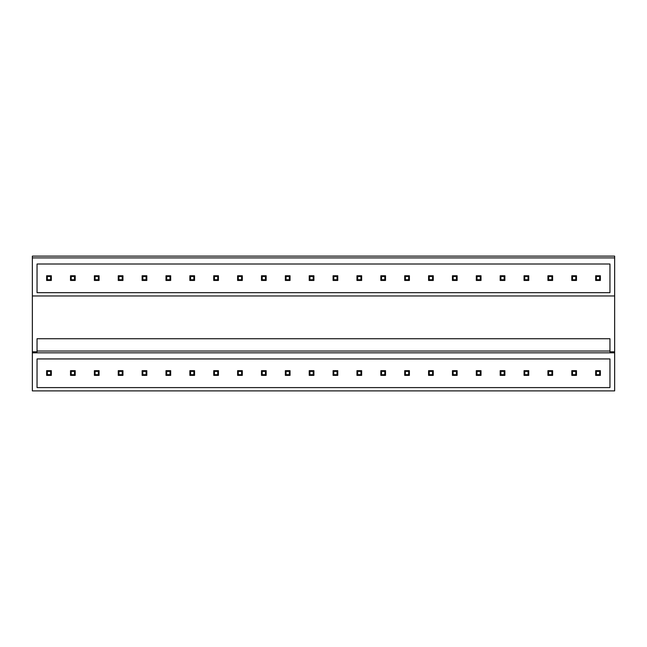 <?xml version="1.0" encoding="UTF-8"?>
<svg xmlns="http://www.w3.org/2000/svg" width="647" height="647" viewBox="0 0 647 647"><rect width="100%" height="100%" fill="white"/><g stroke="black" fill="none" stroke-linecap="round" stroke-linejoin="round"><path stroke-width="0.97" d="M32.35 257.902L614.65 257.902L614.65 256.115L32.35 256.115L32.35 390.885L614.65 390.885L614.65 352.825L32.35 352.825M614.65 257.902L614.65 351.822L609.951 351.822L609.951 338.729L37.049 338.729L37.049 351.822L32.35 351.822M37.049 358.931L37.049 387.593L609.951 387.593L609.951 358.931L37.049 358.931M37.049 264.008L37.049 292.679L609.951 292.679L609.951 264.008L37.049 264.008M37.049 351.038L609.951 351.038M32.35 295.962L614.65 295.962M614.65 351.822L614.65 352.825M47.336 371.386L50.628 371.386L50.628 374.67L47.336 374.67L47.336 371.386L46.633 370.674L51.331 370.674L51.331 375.373L50.628 374.67M51.331 370.674L50.628 371.386M46.633 370.674L46.633 375.373L47.336 374.67M46.633 375.373L51.331 375.373M47.336 276.463L50.628 276.463L50.628 279.755L47.336 279.755L47.336 276.463L46.633 275.759L51.331 275.759L51.331 280.458L50.628 279.755M51.331 275.759L50.628 276.463M46.633 275.759L46.633 280.458L47.336 279.755M46.633 280.458L51.331 280.458M71.21 371.386L74.502 371.386L74.502 374.67L71.21 374.67L71.21 371.386L70.507 370.674L75.206 370.674L75.206 375.373L74.502 374.67M75.206 370.674L74.502 371.386M70.507 370.674L70.507 375.373L71.21 374.67M70.507 375.373L75.206 375.373M71.21 276.463L74.502 276.463L74.502 279.755L71.21 279.755L71.21 276.463L70.507 275.759L75.206 275.759L75.206 280.458L74.502 279.755M75.206 275.759L74.502 276.463M70.507 275.759L70.507 280.458L71.21 279.755M70.507 280.458L75.206 280.458M95.085 371.386L98.368 371.386L98.368 374.67L95.085 374.67L95.085 371.386L94.373 370.674L99.072 370.674L99.072 375.373L98.368 374.67M99.072 370.674L98.368 371.386M94.373 370.674L94.373 375.373L95.085 374.67M94.373 375.373L99.072 375.373M95.085 276.463L98.368 276.463L98.368 279.755L95.085 279.755L95.085 276.463L94.373 275.759L99.072 275.759L99.072 280.458L98.368 279.755M99.072 275.759L98.368 276.463M94.373 275.759L94.373 280.458L95.085 279.755M94.373 280.458L99.072 280.458M118.951 371.386L122.243 371.386L122.243 374.67L118.951 374.67L118.951 371.386L118.247 370.674L122.946 370.674L122.946 375.373L122.243 374.67M122.946 370.674L122.243 371.386M118.247 370.674L118.247 375.373L118.951 374.67M118.247 375.373L122.946 375.373M118.951 276.463L122.243 276.463L122.243 279.755L118.951 279.755L118.951 276.463L118.247 275.759L122.946 275.759L122.946 280.458L122.243 279.755M122.946 275.759L122.243 276.463M118.247 275.759L118.247 280.458L118.951 279.755M118.247 280.458L122.946 280.458M142.825 371.386L146.109 371.386L146.109 374.67L142.825 374.67L142.825 371.386L142.122 370.674L146.82 370.674L146.82 375.373L146.109 374.67M146.82 370.674L146.109 371.386M142.122 370.674L142.122 375.373L142.825 374.67M142.122 375.373L146.82 375.373M142.825 276.463L146.109 276.463L146.109 279.755L142.825 279.755L142.825 276.463L142.122 275.759L146.82 275.759L146.82 280.458L146.109 279.755M146.82 275.759L146.109 276.463M142.122 275.759L142.122 280.458L142.825 279.755M142.122 280.458L146.82 280.458M166.691 371.386L169.983 371.386L169.983 374.67L166.691 374.67L166.691 371.386L165.988 370.674L170.687 370.674L170.687 375.373L169.983 374.67M170.687 370.674L169.983 371.386M165.988 370.674L165.988 375.373L166.691 374.67M165.988 375.373L170.687 375.373M166.691 276.463L169.983 276.463L169.983 279.755L166.691 279.755L166.691 276.463L165.988 275.759L170.687 275.759L170.687 280.458L169.983 279.755M170.687 275.759L169.983 276.463M165.988 275.759L165.988 280.458L166.691 279.755M165.988 280.458L170.687 280.458M190.566 371.386L193.857 371.386L193.857 374.67L190.566 374.67L190.566 371.386L189.862 370.674L194.561 370.674L194.561 375.373L193.857 374.67M194.561 370.674L193.857 371.386M189.862 370.674L189.862 375.373L190.566 374.67M189.862 375.373L194.561 375.373M190.566 276.463L193.857 276.463L193.857 279.755L190.566 279.755L190.566 276.463L189.862 275.759L194.561 275.759L194.561 280.458L193.857 279.755M194.561 275.759L193.857 276.463M189.862 275.759L189.862 280.458L190.566 279.755M189.862 280.458L194.561 280.458M214.44 371.386L217.724 371.386L217.724 374.67L214.44 374.67L214.44 371.386L213.728 370.674L218.427 370.674L218.427 375.373L217.724 374.67M218.427 370.674L217.724 371.386M213.728 370.674L213.728 375.373L214.44 374.67M213.728 375.373L218.427 375.373M214.44 276.463L217.724 276.463L217.724 279.755L214.44 279.755L214.44 276.463L213.728 275.759L218.427 275.759L218.427 280.458L217.724 279.755M218.427 275.759L217.724 276.463M213.728 275.759L213.728 280.458L214.44 279.755M213.728 280.458L218.427 280.458M238.306 371.386L241.598 371.386L241.598 374.67L238.306 374.67L238.306 371.386L237.603 370.674L242.302 370.674L242.302 375.373L241.598 374.67M242.302 370.674L241.598 371.386M237.603 370.674L237.603 375.373L238.306 374.67M237.603 375.373L242.302 375.373M238.306 276.463L241.598 276.463L241.598 279.755L238.306 279.755L238.306 276.463L237.603 275.759L242.302 275.759L242.302 280.458L241.598 279.755M242.302 275.759L241.598 276.463M237.603 275.759L237.603 280.458L238.306 279.755M237.603 280.458L242.302 280.458M262.181 371.386L265.464 371.386L265.464 374.67L262.181 374.67L262.181 371.386L261.477 370.674L266.176 370.674L266.176 375.373L265.464 374.67M266.176 370.674L265.464 371.386M261.477 370.674L261.477 375.373L262.181 374.67M261.477 375.373L266.176 375.373M262.181 276.463L265.464 276.463L265.464 279.755L262.181 279.755L262.181 276.463L261.477 275.759L266.176 275.759L266.176 280.458L265.464 279.755M266.176 275.759L265.464 276.463M261.477 275.759L261.477 280.458L262.181 279.755M261.477 280.458L266.176 280.458M286.047 371.386L289.338 371.386L289.338 374.67L286.047 374.67L286.047 371.386L285.343 370.674L290.042 370.674L290.042 375.373L289.338 374.67M290.042 370.674L289.338 371.386M285.343 370.674L285.343 375.373L286.047 374.67M285.343 375.373L290.042 375.373M286.047 276.463L289.338 276.463L289.338 279.755L286.047 279.755L286.047 276.463L285.343 275.759L290.042 275.759L290.042 280.458L289.338 279.755M290.042 275.759L289.338 276.463M285.343 275.759L285.343 280.458L286.047 279.755M285.343 280.458L290.042 280.458M309.921 371.386L313.213 371.386L313.213 374.67L309.921 374.67L309.921 371.386L309.217 370.674L313.916 370.674L313.916 375.373L313.213 374.67M313.916 370.674L313.213 371.386M309.217 370.674L309.217 375.373L309.921 374.67M309.217 375.373L313.916 375.373M309.921 276.463L313.213 276.463L313.213 279.755L309.921 279.755L309.921 276.463L309.217 275.759L313.916 275.759L313.916 280.458L313.213 279.755M313.916 275.759L313.213 276.463M309.217 275.759L309.217 280.458L309.921 279.755M309.217 280.458L313.916 280.458M333.787 371.386L337.079 371.386L337.079 374.67L333.787 374.67L333.787 371.386L333.084 370.674L337.783 370.674L337.783 375.373L337.079 374.67M337.783 370.674L337.079 371.386M333.084 370.674L333.084 375.373L333.787 374.67M333.084 375.373L337.783 375.373M333.787 276.463L337.079 276.463L337.079 279.755L333.787 279.755L333.787 276.463L333.084 275.759L337.783 275.759L337.783 280.458L337.079 279.755M337.783 275.759L337.079 276.463M333.084 275.759L333.084 280.458L333.787 279.755M333.084 280.458L337.783 280.458M357.662 371.386L360.953 371.386L360.953 374.67L357.662 374.67L357.662 371.386L356.958 370.674L361.657 370.674L361.657 375.373L360.953 374.67M361.657 370.674L360.953 371.386M356.958 370.674L356.958 375.373L357.662 374.67M356.958 375.373L361.657 375.373M357.662 276.463L360.953 276.463L360.953 279.755L357.662 279.755L357.662 276.463L356.958 275.759L361.657 275.759L361.657 280.458L360.953 279.755M361.657 275.759L360.953 276.463M356.958 275.759L356.958 280.458L357.662 279.755M356.958 280.458L361.657 280.458M381.536 371.386L384.819 371.386L384.819 374.67L381.536 374.67L381.536 371.386L380.824 370.674L385.523 370.674L385.523 375.373L384.819 374.67M385.523 370.674L384.819 371.386M380.824 370.674L380.824 375.373L381.536 374.67M380.824 375.373L385.523 375.373M381.536 276.463L384.819 276.463L384.819 279.755L381.536 279.755L381.536 276.463L380.824 275.759L385.523 275.759L385.523 280.458L384.819 279.755M385.523 275.759L384.819 276.463M380.824 275.759L380.824 280.458L381.536 279.755M380.824 280.458L385.523 280.458M405.402 371.386L408.694 371.386L408.694 374.67L405.402 374.67L405.402 371.386L404.698 370.674L409.397 370.674L409.397 375.373L408.694 374.67M409.397 370.674L408.694 371.386M404.698 370.674L404.698 375.373L405.402 374.67M404.698 375.373L409.397 375.373M405.402 276.463L408.694 276.463L408.694 279.755L405.402 279.755L405.402 276.463L404.698 275.759L409.397 275.759L409.397 280.458L408.694 279.755M409.397 275.759L408.694 276.463M404.698 275.759L404.698 280.458L405.402 279.755M404.698 280.458L409.397 280.458M429.276 371.386L432.56 371.386L432.56 374.67L429.276 374.67L429.276 371.386L428.573 370.674L433.272 370.674L433.272 375.373L432.56 374.67M433.272 370.674L432.56 371.386M428.573 370.674L428.573 375.373L429.276 374.67M428.573 375.373L433.272 375.373M429.276 276.463L432.56 276.463L432.56 279.755L429.276 279.755L429.276 276.463L428.573 275.759L433.272 275.759L433.272 280.458L432.56 279.755M433.272 275.759L432.56 276.463M428.573 275.759L428.573 280.458L429.276 279.755M428.573 280.458L433.272 280.458M453.143 371.386L456.434 371.386L456.434 374.67L453.143 374.67L453.143 371.386L452.439 370.674L457.138 370.674L457.138 375.373L456.434 374.67M457.138 370.674L456.434 371.386M452.439 370.674L452.439 375.373L453.143 374.67M452.439 375.373L457.138 375.373M453.143 276.463L456.434 276.463L456.434 279.755L453.143 279.755L453.143 276.463L452.439 275.759L457.138 275.759L457.138 280.458L456.434 279.755M457.138 275.759L456.434 276.463M452.439 275.759L452.439 280.458L453.143 279.755M452.439 280.458L457.138 280.458M477.017 371.386L480.309 371.386L480.309 374.67L477.017 374.67L477.017 371.386L476.313 370.674L481.012 370.674L481.012 375.373L480.309 374.67M481.012 370.674L480.309 371.386M476.313 370.674L476.313 375.373L477.017 374.67M476.313 375.373L481.012 375.373M477.017 276.463L480.309 276.463L480.309 279.755L477.017 279.755L477.017 276.463L476.313 275.759L481.012 275.759L481.012 280.458L480.309 279.755M481.012 275.759L480.309 276.463M476.313 275.759L476.313 280.458L477.017 279.755M476.313 280.458L481.012 280.458M500.891 371.386L504.175 371.386L504.175 374.67L500.891 374.67L500.891 371.386L500.18 370.674L504.878 370.674L504.878 375.373L504.175 374.67M504.878 370.674L504.175 371.386M500.18 370.674L500.18 375.373L500.891 374.67M500.18 375.373L504.878 375.373M500.891 276.463L504.175 276.463L504.175 279.755L500.891 279.755L500.891 276.463L500.18 275.759L504.878 275.759L504.878 280.458L504.175 279.755M504.878 275.759L504.175 276.463M500.18 275.759L500.18 280.458L500.891 279.755M500.18 280.458L504.878 280.458M524.757 371.386L528.049 371.386L528.049 374.67L524.757 374.67L524.757 371.386L524.054 370.674L528.753 370.674L528.753 375.373L528.049 374.67M528.753 370.674L528.049 371.386M524.054 370.674L524.054 375.373L524.757 374.67M524.054 375.373L528.753 375.373M524.757 276.463L528.049 276.463L528.049 279.755L524.757 279.755L524.757 276.463L524.054 275.759L528.753 275.759L528.753 280.458L528.049 279.755M528.753 275.759L528.049 276.463M524.054 275.759L524.054 280.458L524.757 279.755M524.054 280.458L528.753 280.458M548.632 371.386L551.915 371.386L551.915 374.67L548.632 374.67L548.632 371.386L547.928 370.674L552.627 370.674L552.627 375.373L551.915 374.67M552.627 370.674L551.915 371.386M547.928 370.674L547.928 375.373L548.632 374.67M547.928 375.373L552.627 375.373M548.632 276.463L551.915 276.463L551.915 279.755L548.632 279.755L548.632 276.463L547.928 275.759L552.627 275.759L552.627 280.458L551.915 279.755M552.627 275.759L551.915 276.463M547.928 275.759L547.928 280.458L548.632 279.755M547.928 280.458L552.627 280.458M572.498 371.386L575.79 371.386L575.79 374.67L572.498 374.67L572.498 371.386L571.794 370.674L576.493 370.674L576.493 375.373L575.79 374.67M576.493 370.674L575.79 371.386M571.794 370.674L571.794 375.373L572.498 374.67M571.794 375.373L576.493 375.373M572.498 276.463L575.79 276.463L575.79 279.755L572.498 279.755L572.498 276.463L571.794 275.759L576.493 275.759L576.493 280.458L575.79 279.755M576.493 275.759L575.79 276.463M571.794 275.759L571.794 280.458L572.498 279.755M571.794 280.458L576.493 280.458M596.372 371.386L599.664 371.386L599.664 374.67L596.372 374.67L596.372 371.386L595.669 370.674L600.367 370.674L600.367 375.373L599.664 374.67M600.367 370.674L599.664 371.386M595.669 370.674L595.669 375.373L596.372 374.67M595.669 375.373L600.367 375.373M596.372 276.463L599.664 276.463L599.664 279.755L596.372 279.755L596.372 276.463L595.669 275.759L600.367 275.759L600.367 280.458L599.664 279.755M600.367 275.759L599.664 276.463M595.669 275.759L595.669 280.458L596.372 279.755M595.669 280.458L600.367 280.458"/></g></svg>
